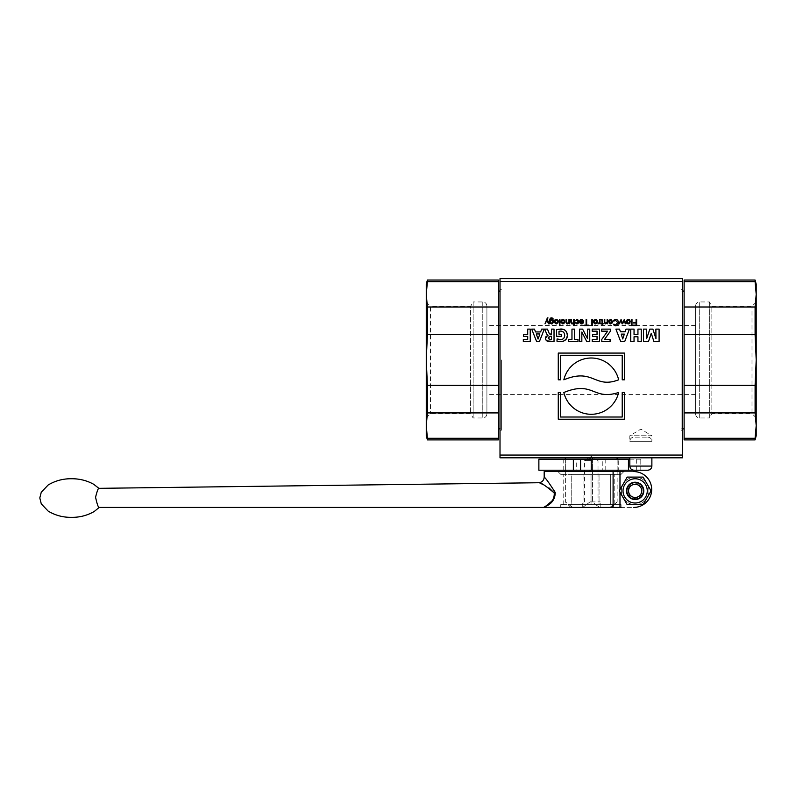 <?xml version="1.0" encoding="UTF-8"?>
<svg xmlns="http://www.w3.org/2000/svg" width="796" height="796" viewBox="0 0 796 796"><rect width="100%" height="100%" fill="white"/><g stroke="black" fill="none" stroke-linecap="round" stroke-linejoin="round"><path stroke-width="0.6" stroke-dasharray="3.98 2.98" d="M580.224 470.217L576.702 470.217L576.702 459.192L580.224 459.192L580.224 470.217L602.254 470.217L602.254 459.192L580.224 459.192M538.872 459.192L576.702 459.192M629.825 459.192L636.681 459.192L636.681 470.217L640.79 470.217L640.79 459.192L636.681 459.192M602.254 459.192L640.462 459.192M618.721 459.192L563.757 459.192L618.721 459.192L618.721 470.217L591.239 470.217L618.721 470.217M605.776 459.192L605.776 470.217L602.254 470.217M538.872 470.217L576.702 470.217M605.776 470.217L640.462 470.217M591.239 470.217L563.757 470.217L591.239 470.217L591.239 459.192L591.239 470.217M563.757 459.192L563.757 470.217M635.148 481.928A8.955 8.955 0 0 1 642.899 495.361A8.955 8.955 0 0 1 627.387 495.361A8.955 8.955 0 0 1 635.148 481.928A8.955 8.955 0 0 1 642.899 495.361A8.955 8.955 0 0 1 627.387 495.361A8.955 8.955 0 0 1 635.148 481.928A8.955 8.955 0 0 0 627.387 495.361A8.955 8.955 0 0 0 642.899 495.361A8.955 8.955 0 0 0 635.148 481.928A8.955 8.955 0 0 0 627.387 495.361A8.955 8.955 0 0 0 642.899 495.361A8.955 8.955 0 0 0 635.148 481.928M643.417 490.883A8.268 8.268 0 0 1 635.148 499.152A8.268 8.268 0 0 1 626.88 490.883A8.268 8.268 0 0 1 635.148 482.615A8.268 8.268 0 0 1 643.417 490.883A8.268 8.268 0 0 0 635.148 482.615A8.268 8.268 0 0 0 626.88 490.883A8.268 8.268 0 0 0 635.148 499.152A8.268 8.268 0 0 0 643.417 490.883M627.188 504.664L643.098 504.664L651.058 490.883L643.098 477.103L627.188 477.103L619.228 490.883L627.188 504.664M623.019 490.883A12.129 12.129 0 0 1 641.208 480.386A12.129 12.129 0 0 1 641.208 501.39A12.129 12.129 0 0 1 623.019 490.883A12.129 12.129 0 0 0 641.208 501.39A12.129 12.129 0 0 0 641.208 480.386A12.129 12.129 0 0 0 623.019 490.883M590.025 471.59L590.025 501.908L592.453 501.908L595.587 504.664L592.453 501.908L592.453 474.346L592.453 501.908L590.025 501.908L582.652 507.42L572.742 507.42L565.359 501.908L565.359 471.59M592.453 457.809L617.149 457.809L592.453 457.809L592.453 474.346L591.04 474.346L621.079 474.346L560.722 474.346L621.079 474.346L623.865 471.59L621.079 474.346L592.453 474.346L592.453 471.59M591.04 504.664L591.04 474.346L583.05 474.346L591.04 474.346L591.04 504.664L595.587 504.664L583.05 504.664L591.04 504.664M614.194 504.495L614.194 474.346L614.194 504.495L617.119 501.908L614.194 504.495M623.865 471.59L633.765 471.59A17.92 17.92 0 0 1 651.685 489.51A17.92 17.92 0 0 1 633.765 507.42A17.92 17.92 0 0 0 651.685 489.51A17.92 17.92 0 0 0 633.765 471.59A17.92 17.92 0 0 1 651.685 489.51A17.92 17.92 0 0 1 633.765 507.42L621.079 507.42L621.079 504.664L621.079 507.42L560.722 507.42L621.079 507.42M544.185 471.59L633.765 471.59M614.194 504.664L621.079 504.664L614.194 504.664M571.747 474.346L583.05 474.346L563.757 474.346L571.747 474.346L571.747 504.664L583.05 504.664L563.757 504.664L571.747 504.664L571.747 474.346M610.343 504.664L610.343 474.346L610.343 504.664L599.04 504.664L599.04 474.346L599.04 504.664L610.343 504.664L610.343 474.346L610.343 504.664M544.185 477.222C545.25 477.56 548.932 482.625 555.23 492.425C555.011 505.699 542.335 506.684 544.185 507.42L613.099 507.42L613.099 471.59M554.175 497.739L554.444 497.072M549.18 488.048L538.743 482.734M619.985 471.59L619.985 507.42L613.099 507.42M619.985 507.42L633.765 507.42M621.079 504.664L560.722 504.664L621.079 504.664M595.587 504.664L599.04 504.664L595.587 504.664L599.836 507.42L595.587 504.664M583.05 474.346L583.05 504.664L583.05 474.346M563.757 504.664L563.757 474.346M99.201 507.42C98.157 507.181 96.953 503.888 95.56 497.55C96.873 491.649 97.978 488.575 98.873 488.336M617.119 459.192L617.119 470.217M617.119 471.59L617.119 457.809M592.453 470.217L592.453 459.192M609.736 507.42L599.836 507.42L609.736 507.42L613.985 504.664L609.736 507.42L611.636 507.42L609.736 507.42M640.85 457.809L629.825 457.809L640.85 457.809M647.745 470.217L633.964 470.217M486.913 306.082L486.913 413.85L486.913 306.082C486.674 303.565 485.291 302.191 482.784 301.943L473.132 301.943L473.132 417.98L473.132 301.943L470.625 306.291L470.625 413.641L470.625 306.291L430.487 306.291L430.487 413.641L430.487 306.291L426.278 302.082L426.278 417.84L426.278 302.082M486.913 359.961L486.913 394.418L486.913 359.961M498.356 439.899L498.356 438.288L427.392 438.288L427.392 439.899M427.392 280.033L427.392 281.635L498.356 281.635L498.356 280.033M427.392 307.007L427.392 334.589L498.356 334.589L498.356 307.007L427.392 307.007L426.278 294.321L427.392 281.635M427.392 385.334L427.392 412.915L498.356 412.915L498.356 385.334L427.392 385.334L426.278 359.961L427.392 334.589M498.356 334.589L498.356 385.334M498.356 281.635L498.356 307.007M427.392 438.288L426.278 425.601L426.278 435.76M498.356 412.915L498.356 438.288M498.356 359.961L498.356 291.057L498.356 359.961M426.278 284.172L426.278 425.601L427.392 412.915M501.39 359.961L501.39 430.248L501.39 359.961M695.565 413.85L695.565 306.082L695.565 413.85C695.803 416.358 697.187 417.741 699.694 417.98L709.345 417.98L709.345 301.943L709.345 417.98L711.853 413.641L711.853 306.291L711.853 413.641L752.001 413.641L752.001 306.291L752.001 413.641L756.2 417.84L756.2 302.082L756.2 417.84M695.565 359.961L695.565 394.418L695.565 359.961M684.122 280.033L684.122 281.635L755.096 281.635L755.096 280.033M755.096 439.899L755.096 438.288L684.122 438.288L684.122 439.899M755.096 412.915L755.096 385.334L684.122 385.334L684.122 412.915L755.096 412.915L756.2 425.601L755.096 438.288M755.096 334.589L755.096 307.007L684.122 307.007L684.122 334.589L755.096 334.589L756.2 359.961L755.096 385.334M684.122 385.334L684.122 334.589M684.122 438.288L684.122 412.915M755.096 281.635L756.2 294.321L756.2 284.172M684.122 307.007L684.122 281.635M684.122 359.961L684.122 428.865L684.122 359.961M756.2 435.76L756.2 294.321L755.096 307.007M681.097 359.961L681.097 430.248L681.097 359.961M551.708 323.932L550.295 323.136L549.718 323.813L549.757 320.251M553.429 322.609L553.13 323.246M552.713 323.654L552.135 323.892M553.18 320.251L553.449 320.828M553.359 319.007L551.588 318.32L550.275 320.32L551.698 319.514M550.424 318.977L550.275 319.514M552.802 319.007L551.588 318.32L552.663 318.679M550.673 318.042L551.658 317.843L550.673 318.042M552.822 322.619L552.255 320.141L550.444 320.828M550.394 320.967L551.668 323.465L552.683 322.887M601.796 341.514L601.796 339.365L607.627 331.176L601.667 331.176L601.667 329.116L610.313 329.116L610.313 331.265L604.492 339.444L610.094 339.444L610.094 341.514L601.796 341.514M599.557 341.454L592.224 341.454L592.224 339.385L597.04 339.385L597.04 336.449L592.632 336.449L592.632 334.42L597.04 334.42L597.04 331.176L592.184 331.176L592.184 329.116L599.557 329.116L599.557 341.454M622.223 417.014L622.223 392.488L624.422 392.488L624.422 419.223L558.275 419.223L558.275 392.488L560.483 392.488L560.483 417.014L622.223 417.014M589.756 341.514L586.742 341.514L581.836 332.012L581.836 341.514L579.587 341.514L579.587 329.116L582.622 329.116L587.528 338.618L587.528 329.116L589.756 329.116L589.756 341.514M560.483 379.811L558.275 379.811L558.275 353.076L624.422 353.076L624.422 379.811L622.223 379.811L622.223 355.275L560.483 355.275L560.483 379.811M568.364 339.385L571.966 339.385L571.966 329.116L574.483 329.116L574.483 339.385L577.995 339.385L577.995 341.494L568.364 341.494L568.364 339.385M618.631 379.811C594.284 389.154 593.617 367.533 563.847 379.811A28.109 28.109 0 0 1 618.631 379.811M556.951 341.146L557.11 338.917L558.185 339.305M559.737 339.613L562.633 339.126L563.867 338.101M564.125 340.847L563.608 341.076M563.399 329.385L566.643 332.091M557.429 329.435L558.742 329.176M560.513 331.076L559.001 331.285L559.001 334.3L561.628 334.3L561.628 336.28L556.623 336.28L556.623 329.673M564.175 337.613L564.334 333.385M563.886 332.599L563.061 331.813M563.847 392.488C593.697 380.319 592.731 400.826 618.631 392.488A28.109 28.109 0 0 1 563.847 392.488M548.036 335.295L546.762 334.091L544.703 329.116L547.489 329.116L549.18 333.434L550.971 334.31L551.509 334.28L551.509 329.116L554.026 329.116L554.026 341.514L550.494 341.514M549.18 333.434L549.976 334.211L549.18 333.434M545.877 336.738L546.245 336.21M546.295 336.161L547.141 335.544M548.772 336.618L548.106 338.001L548.603 339.126L551.509 339.574L551.509 336.201L548.892 336.539M646.65 338.638L649.854 329.116L652.889 329.116L655.944 338.638L655.874 329.116L659.098 329.116L659.098 341.514L653.904 341.514L651.267 333.275L648.481 341.514L643.476 341.514L643.476 329.116L646.71 329.116L646.65 338.638M530.226 341.454L523.32 341.454L523.32 339.385L527.708 339.385L527.708 336.41L523.529 336.41L523.529 334.38L527.708 334.38L527.708 329.116L530.226 329.116L530.226 341.454M630.731 329.116L634.044 329.116L634.044 334.429L637.944 334.429L637.944 329.116L641.258 329.116L641.258 341.514L637.944 341.514L637.944 336.768L634.044 336.768L634.044 341.514L630.731 341.514L630.731 329.116M636.651 325.693L633.148 325.693L633.148 325.176L636.094 325.176L636.094 322.997L633.248 322.997L633.248 322.48L636.094 322.48L636.094 319.495L636.651 319.495L636.651 325.693M620.452 331.763L625.109 331.763L626.084 329.116L629.437 329.116L624.731 341.514L620.681 341.514L615.905 329.116L619.527 329.116L620.452 331.763M621.228 334.111L622.741 338.957L624.343 334.111L621.228 334.111M631.994 319.495L631.994 325.693L631.477 325.693L631.477 319.495L631.994 319.495M535.519 331.942L540.633 331.942L541.688 329.116L544.305 329.116L539.429 341.514L536.603 341.514L531.708 329.116L534.474 329.116L535.519 331.942M539.877 333.952L536.275 333.952L538.066 339.036L539.877 333.952M626.87 320.082L627.497 319.564M627.497 323.733L626.87 323.216M629.915 323.216L629.288 323.733M629.288 319.564L629.915 320.082M627.019 322.28L628.392 323.465L629.845 321.654L628.392 319.843L626.94 321.654M621.079 319.495L622.402 323.216L624.293 319.495L625.875 323.813L625.308 323.813L624.014 320.171L622.691 323.813L622.084 323.813L620.81 320.211L619.547 323.813L618.98 323.813L621.079 319.495M607.099 322.41L607.149 319.495L607.666 319.495L607.706 323.813L607.149 323.166L605.776 323.932M604.552 323.355L604.263 319.495L604.771 319.495L604.771 322.28L605.905 323.465L606.841 323.007M605.268 323.305L605.905 323.465M616.761 319.574L617.696 320.34M617.875 320.609L618.134 321.216M618.273 321.823L618.333 322.599M613.597 324.251L615.656 325.315L617.726 322.599L615.656 319.883L613.527 320.997M602.522 320.649L602.522 323.335L603.378 323.813L602.522 323.813L602.005 324.957L602.005 323.813L601.02 323.813L602.005 323.335L602.005 320.45L600.96 319.892L601.487 319.365M612.472 322.877L611.726 323.683M611.627 323.733L610.731 323.932M609.845 319.564L611.627 319.564M609.368 322.28L610.064 323.295M610.154 323.335L612.184 321.654L610.731 319.843L609.278 321.654M599.239 323.037L599.507 319.495L600.025 319.495L600.025 322.838M598.005 323.932L599.199 323.086M600.065 323.813L599.497 323.166L598.522 323.932M591.876 325.693L591.876 319.495L592.383 319.495L592.383 325.693L591.876 325.693M593.577 320.818L593.935 320.101M597.338 322.549L596.99 323.206M596.363 319.564L596.98 320.082M596.274 320.111L595.468 319.843L594.015 321.654M594.881 323.335L596.92 321.654L596.393 320.211M594.095 322.28L594.532 323.086M586.095 325.176L586.105 319.495L586.652 319.495L586.662 325.176L588.662 325.176L588.662 325.693L584.135 325.693L584.135 325.176L586.095 325.176M575.269 322.48L577 323.465L577.936 322.927L578.284 321.664L576.632 319.883M575.826 322.48L577 323.465M577.717 319.524L578.374 320.072M577 319.843L575.269 320.848M583.508 322.33L583.339 322.828M582.453 319.524L583.12 320.072M582.463 320.141L581.528 319.843L579.747 320.868M580.791 323.196L581.647 323.465L583.01 322.002L580.244 322.002L582.174 323.355M579.687 321.534L583.02 321.534L582.572 320.231M579.757 322.29L579.697 321.644M570.851 322.191L570.851 319.495L571.369 319.495L571.369 322.28L572.503 323.465L573.737 321.972L573.737 319.495L574.254 319.495L574.254 325.693L573.737 325.693L573.737 323.156L572.374 323.932M571.866 323.305L572.503 323.465M559.409 325.693L559.409 319.495L559.926 319.495L559.926 325.693L559.409 325.693M568.921 322.41L568.961 319.495L569.478 319.495L569.518 323.813L568.961 323.166L567.598 323.932M566.075 322.191L566.075 319.495L566.593 319.495L566.593 322.28L567.727 323.465L568.662 323.007M558.056 322.877L557.319 323.683M557.22 323.733L556.324 323.932M557.13 319.524L557.847 320.082M555.727 323.325L557.777 321.654L556.324 319.843L554.872 321.654L555.658 323.295M556.324 323.465L556.921 323.325M555.429 319.564L556.324 319.365M556.106 323.922L555.558 323.793M555.489 323.763L554.802 323.216M554.742 323.146L554.444 322.509M562.115 319.564L563.001 319.365M562.195 323.773L561.488 323.216M561.389 323.086L561.11 322.489M564.742 322.877L564.006 323.683M563.896 323.733L563.001 323.932M563.817 319.524L564.523 320.082M562.404 323.325L564.454 321.654L563.001 319.843L561.548 321.654L562.344 323.295M563.001 323.465L563.608 323.325M547.956 317.843L547.31 319.495L549.091 323.813L548.474 323.813L547.021 320.201L545.011 323.813L547.389 317.843L547.956 317.843M682.471 359.961L682.471 430.248L682.471 359.961M500.007 359.961L500.007 430.248L500.007 359.961M500.007 281.416L500.007 278.66L682.471 278.66L682.471 457.809L500.007 457.809L500.007 281.416L682.471 281.416M565.359 457.809L590.025 457.809L565.329 457.809L565.359 501.908L572.742 507.42L582.652 507.42L590.025 501.908L590.025 457.809M591.239 460.566L584.463 460.566L591.239 460.566M591.239 501.908L600.194 501.908L591.239 501.908M591.239 507.42L582.284 507.42L591.239 507.42M590.025 459.192L590.025 470.217M565.359 470.217L565.359 459.192M582.652 507.42L599.836 507.42L582.652 507.42M572.742 507.42L570.841 507.42L572.742 507.42M626.88 490.883A8.268 8.268 0 0 1 639.278 483.719A8.268 8.268 0 0 1 639.278 498.047A8.268 8.268 0 0 1 626.88 490.883M621.368 490.883A13.781 13.781 0 0 0 642.034 502.823A13.781 13.781 0 0 0 642.034 478.953A13.781 13.781 0 0 0 621.368 490.883A13.781 13.781 0 0 1 642.034 478.953A13.781 13.781 0 0 1 642.034 502.823A13.781 13.781 0 0 1 621.368 490.883M628.253 486.903L628.253 494.863L635.148 498.843L642.034 494.863L642.034 486.903L635.148 482.933L628.253 486.903L635.148 482.933L642.034 486.903L642.034 494.863L635.148 498.843L628.253 494.863L628.253 486.903M647.745 437.143C650.252 437.382 651.635 438.765 651.874 441.273L629.825 441.273L651.874 441.273L651.874 435.76L629.825 435.76L651.874 435.76L640.85 429.134L629.825 435.76L629.825 441.273C630.074 438.765 631.447 437.382 633.964 437.143L647.745 437.143L633.964 437.143M619.985 492.187L619.985 489.58M629.825 466.078L651.874 466.078M482.784 301.943L482.784 417.98L482.784 301.943M699.694 417.98L699.694 301.943L699.694 417.98M500.007 455.053L682.471 455.053M626.601 490.883A8.547 8.547 0 0 0 639.417 498.286A8.547 8.547 0 0 0 639.417 483.48A8.547 8.547 0 0 0 626.601 490.883M640.79 459.192L640.79 470.217M560.722 474.346L557.966 471.59M560.722 507.42L560.722 504.664M426.278 417.84L430.487 413.641L470.625 413.641L473.132 417.98L482.784 417.98C485.291 417.741 486.674 416.358 486.913 413.85M501.39 291.057L500.007 291.057M501.39 428.865L500.007 428.865M756.2 302.082L752.001 306.291L711.853 306.291L709.345 301.943L699.694 301.943C697.187 302.191 695.803 303.565 695.565 306.082M681.097 428.865L682.471 428.865M681.097 291.057L682.471 291.057M695.565 325.514L486.913 325.514M695.565 394.418L486.913 394.418M681.097 430.248L682.471 430.248M681.097 289.684L682.471 289.684M500.007 430.248L501.39 430.248M500.007 289.684L501.39 289.684M584.463 501.908L584.463 460.566L591.239 456.496L598.015 460.566L598.015 501.908M582.284 507.42L582.284 501.908M600.194 507.42L600.194 501.908M565.329 459.192L565.329 470.217M565.329 471.59L565.329 501.908L570.841 507.42M611.636 507.42L617.149 501.908L617.149 471.59M617.149 459.192L617.149 470.217"/><path stroke-width="1.19" d="M573.359 459.192L538.872 459.192L538.872 470.217L580.573 470.217L580.573 459.192L573.359 459.192L573.359 470.217M580.573 459.192L629.825 459.192M636.681 470.217L580.573 470.217M628.452 459.192L628.452 470.217M623.019 490.883A12.129 12.129 0 0 0 641.208 501.39A12.129 12.129 0 0 0 641.208 480.386A12.129 12.129 0 0 0 623.019 490.883M627.188 504.664L619.228 490.883L627.188 477.103L643.098 477.103L651.058 490.883L643.098 504.664L627.188 504.664M623.865 471.59L544.185 471.59L544.185 477.222C543.847 480.515 542.026 482.356 538.743 482.734C540.753 482.426 545.917 485.849 554.235 492.993C554.882 504.117 542.365 507.331 544.185 507.42C542.365 506.684 554.951 505.689 555.25 492.485C548.922 482.615 545.23 477.52 544.185 477.222C543.847 480.515 542.026 482.356 538.743 482.734L98.873 488.336C98.216 488.197 97.112 491.152 95.57 497.211C97.092 504.226 98.306 507.629 99.201 507.42L94.236 511.49C87.212 515.51 79.63 517.46 71.501 517.34C63.123 517.47 55.362 515.41 48.208 511.141L41.283 503.888L39.8 497.938L41.253 492.266L48.138 485.013C55.302 480.714 63.093 478.625 71.491 478.754C79.431 478.655 86.854 480.505 93.769 484.326L98.873 488.336M554.175 497.739L551.777 501.221L544.185 507.42L621.079 507.42M554.444 497.072L554.215 492.943L549.18 488.048M544.185 507.42L99.201 507.42M633.765 507.42A17.92 17.92 0 0 0 651.685 489.51A17.92 17.92 0 0 0 633.765 471.59M613.099 507.42L613.099 471.59M617.119 457.809L617.119 459.192M617.119 470.217L617.119 471.59M592.453 471.59L592.453 470.217M592.453 459.192L592.453 457.809M629.825 466.078C630.074 468.585 631.447 469.968 633.964 470.217L647.745 470.217C650.252 469.968 651.635 468.585 651.874 466.078L629.825 466.078L629.825 457.809M498.356 438.288L498.356 439.899L427.392 439.899L427.392 438.288L498.356 438.288L498.356 412.915L427.392 412.915L427.392 385.334L498.356 385.334L498.356 412.915M427.392 334.589L427.392 307.007L498.356 307.007L498.356 334.589L427.392 334.589L426.278 359.961L427.392 385.334M427.392 281.635L427.392 280.033L498.356 280.033L498.356 281.635L427.392 281.635L426.278 294.321L427.392 307.007M498.356 307.007L498.356 281.635M427.392 412.915L426.278 425.601L426.278 284.172L427.392 280.033M498.356 385.334L498.356 334.589M427.392 439.899L426.278 435.76L426.278 425.601L427.392 438.288M684.122 281.635L684.122 280.033L755.096 280.033L755.096 281.635L684.122 281.635L684.122 307.007L755.096 307.007L755.096 334.589L684.122 334.589L684.122 307.007M755.096 385.334L755.096 412.915L684.122 412.915L684.122 385.334L755.096 385.334L756.2 359.961L755.096 334.589M755.096 438.288L755.096 439.899L684.122 439.899L684.122 438.288L755.096 438.288L756.2 425.601L755.096 412.915M684.122 412.915L684.122 438.288M755.096 307.007L756.2 294.321L756.2 435.76L755.096 439.899M684.122 334.589L684.122 385.334M755.096 280.033L756.2 284.172L756.2 294.321L755.096 281.635M552.135 323.892L551.359 323.902M553.449 320.828L553.558 321.684L551.708 323.932L550.295 323.136L549.718 323.813L549.787 319.355M551.359 319.544L553.558 321.684L553.429 322.609M549.847 319.027L551.658 317.843L553.359 319.007L551.588 318.32L550.275 320.32L552.533 319.684M552.802 319.007L551.588 318.32L552.802 319.007M549.757 320.251L550.673 318.042L552.125 317.883M550.673 318.042L551.658 317.843L553.359 319.007M553.001 321.723L551.648 319.982L550.275 321.743L551.668 323.465L553.001 321.723M551.708 323.932L550.295 323.136M601.796 341.514L601.796 339.365L607.627 331.176L601.667 331.176L601.667 329.116L610.313 329.116L610.313 331.265L604.492 339.444L610.094 339.444L610.094 341.514L601.796 341.514M597.04 334.42L597.04 331.176L592.184 331.176L592.184 329.116L599.557 329.116L599.557 341.454L592.224 341.454L592.224 339.385L597.04 339.385L597.04 336.449L592.632 336.449L592.632 334.42L597.04 334.42M622.223 417.014L622.223 392.488L624.422 392.488L624.422 419.223L558.275 419.223L558.275 392.488L560.483 392.488L560.483 417.014L622.223 417.014M582.622 329.116L587.528 338.618L587.528 329.116L589.756 329.116L589.756 341.514L586.742 341.514L581.836 332.012L581.836 341.514L579.587 341.514L579.587 329.116L582.622 329.116M560.483 379.811L558.275 379.811L558.275 353.076L624.422 353.076L624.422 379.811L622.223 379.811L622.223 355.275L560.483 355.275L560.483 379.811M577.995 339.385L577.995 341.494L568.364 341.494L568.364 339.385L571.966 339.385L571.966 329.116L574.483 329.116L574.483 339.385L577.995 339.385M563.847 379.811L563.847 379.811A28.109 28.109 0 0 1 618.631 379.811C594.284 389.154 593.617 367.533 563.847 379.811M558.185 339.305L559.737 339.613M563.608 341.076L560.354 341.653L556.951 341.146L557.11 338.917L560.374 339.653C563.11 339.524 564.553 338.091 564.702 335.335C564.473 332.549 563.07 331.136 560.513 331.076L559.001 331.285L559.001 334.3L561.628 334.3L561.628 336.28L556.623 336.28L556.623 329.673L557.429 329.435M566.643 332.091L567.389 335.335L566.603 338.579L564.125 340.847M558.742 329.176L563.399 329.385M563.061 331.813L560.513 331.076M556.623 329.673L560.842 329.007C564.881 329.056 567.06 331.166 567.389 335.335C567.319 339.255 564.971 341.365 560.354 341.653L556.951 341.146M618.631 392.488L618.631 392.488A28.109 28.109 0 0 1 563.847 392.488C593.697 380.319 592.731 400.826 618.631 392.488M547.23 335.504L548.036 335.295L546.762 334.091L544.703 329.116L547.489 329.116L549.18 333.434L550.971 334.31L551.509 334.28L551.509 329.116L554.026 329.116L554.026 341.514L546.822 340.887M549.18 333.434L549.976 334.211L549.18 333.434M545.718 339.464L545.509 338.27L547.767 335.235M550.494 341.514L548.464 341.464C546.593 341.185 545.608 340.121 545.509 338.27L545.877 336.738M546.374 340.499L545.728 339.494M550.404 336.201L548.106 338.001L550.056 339.574L551.509 339.574L551.509 336.201L550.404 336.201M646.65 338.638L649.854 329.116L652.889 329.116L655.944 338.638L655.874 329.116L659.098 329.116L659.098 341.514L653.904 341.514L651.267 333.275L648.481 341.514L643.476 341.514L643.476 329.116L646.71 329.116L646.65 338.638M523.529 334.38L527.708 334.38L527.708 329.116L530.226 329.116L530.226 341.454L523.32 341.454L523.32 339.385L527.708 339.385L527.708 336.41L523.529 336.41L523.529 334.38M630.731 329.116L634.044 329.116L634.044 334.429L637.944 334.429L637.944 329.116L641.258 329.116L641.258 341.514L637.944 341.514L637.944 336.768L634.044 336.768L634.044 341.514L630.731 341.514L630.731 329.116M633.248 322.48L636.094 322.48L636.094 319.495L636.651 319.495L636.651 325.693L633.148 325.693L633.148 325.176L636.094 325.176L636.094 322.997L633.248 322.997L633.248 322.48M620.452 331.763L625.109 331.763L626.084 329.116L629.437 329.116L624.731 341.514L620.681 341.514L615.905 329.116L619.527 329.116L620.452 331.763M621.228 334.111L622.741 338.957L624.343 334.111L621.228 334.111M631.477 319.495L631.994 319.495L631.994 325.693L631.477 325.693L631.477 319.495M535.519 331.942L540.633 331.942L541.688 329.116L544.305 329.116L539.429 341.514L536.603 341.514L531.708 329.116L534.474 329.116L535.519 331.942M539.877 333.952L536.275 333.952L538.066 339.036L539.877 333.952M626.87 323.216L626.87 320.082M627.497 319.564L629.288 319.564M629.308 323.723L627.477 323.723M629.915 320.082L629.915 323.216M626.94 321.654L628.392 323.465L629.845 321.654L628.392 319.843L627.019 322.28M628.392 323.932L626.382 321.654L628.392 319.365L630.402 321.654L628.392 323.932M621.079 319.495L622.402 323.216L624.293 319.495L625.875 323.813L625.308 323.813L624.014 320.171L622.691 323.813L622.084 323.813L620.81 320.211L619.547 323.813L618.98 323.813L621.079 319.495M606.831 323.017L607.099 322.41M605.776 323.932L604.263 322.191L604.263 319.495L604.771 319.495L604.771 322.28L605.905 323.465L607.149 321.972L607.149 319.495L607.666 319.495L607.706 323.813L607.149 323.166L605.079 323.803M607.666 322.838L607.706 323.813L607.666 322.838M614.293 319.793L616.761 319.574M618.134 321.216L618.273 321.823M614.641 320.191L615.656 319.365C617.487 319.584 618.383 320.669 618.333 322.599L618.333 322.599C618.383 324.519 617.487 325.604 615.656 325.833L614.283 325.455M613.527 320.997L613.895 320.171M615.228 325.265L617.726 322.599L615.159 319.952M615.656 319.883L614.134 320.997M614.034 325.246L613.597 324.251L614.612 324.997M614.204 324.251L615.656 325.315M618.333 322.599C618.383 324.519 617.487 325.604 615.656 325.833L613.597 324.251M602.522 320.649L600.96 319.445L602.522 320.649L602.522 323.335L603.378 323.813L602.522 323.813L602.005 324.957L602.005 323.813L601.02 323.813L602.005 323.335L602.005 320.45L600.96 319.445L602.094 319.475M609.905 323.763L608.721 321.654L610.731 319.365L612.741 321.654L612.472 322.877M610.731 319.365L612.741 321.654L610.313 323.892M609.278 321.654L610.731 323.465L612.184 321.654L610.731 319.843L609.368 322.28M610.731 323.932L608.801 320.977M608.88 320.698L609.288 319.992M598.323 323.465L599.507 322.091L599.507 319.495L600.025 319.495L600.065 323.813L599.507 323.166L598.005 323.932L599.507 322.091M599.507 323.166L598.005 323.932M600.025 322.838L600.065 323.813M591.876 325.693L591.876 319.495L592.383 319.495L592.383 325.693L591.876 325.693M594.632 323.763L593.577 322.48L593.577 320.818M593.925 320.111L596.363 319.564M596.99 323.206L595.04 323.892M596.98 320.082L597.338 322.549M594.015 321.654L595.468 323.465L596.92 321.654L595.468 319.843L594.095 322.28M595.468 323.932L593.458 321.654L595.468 319.365L597.478 321.654L595.468 323.932M586.095 325.176L586.105 319.495L586.652 319.495L586.662 325.176L588.662 325.176L588.662 325.693L584.135 325.693L584.135 325.176L586.095 325.176M575.369 322.987L575.826 322.48L577 323.465L578.195 320.957M578.622 322.778L577.757 323.743L576.095 323.753M578.722 320.808L578.762 322.33M578.284 321.664L577 319.843L575.269 320.848L576.951 319.365L577.717 319.524M575.269 320.848L576.951 319.365L578.841 321.654L576.921 323.932L575.269 322.48M575.826 322.48L577 323.465M577 319.843L575.826 320.848M583.458 320.808L583.508 322.33M583.339 322.828L582.503 323.743L580.901 323.813M580.891 319.495L581.687 319.365L583.577 321.654L581.657 323.932L579.687 321.534L583.02 321.534L581.528 319.843L579.747 320.868L580.423 319.733M579.747 320.868L582.453 319.524M580.244 322.002L581.647 323.465L583.01 322.002L580.244 322.002M580.403 323.534L579.856 322.688M573.687 322.44L573.737 319.495L574.254 319.495L574.254 325.693L573.737 325.693L573.737 323.156L571.677 323.803M572.991 323.823L570.851 322.191L570.851 319.495L571.369 319.495L571.369 322.28L572.503 323.465L573.339 323.126M571.409 323.644L570.851 322.191M573.737 323.156L572.374 323.932M572.503 323.465L573.737 321.972M559.409 325.693L559.409 319.495L559.926 319.495L559.926 325.693L559.409 325.693M568.652 323.017L568.921 322.41M566.633 323.644L566.075 319.495L566.593 319.495L566.593 322.28L567.727 323.465L568.961 321.972L568.961 319.495L569.478 319.495L569.518 323.813L568.752 323.445M568.961 323.166L566.901 323.803M569.478 322.838L569.518 323.813L569.478 322.838M566.593 322.28L567.727 323.465M567.598 323.932L566.075 322.191M558.145 320.639L558.056 322.877M554.444 322.509L554.315 321.654L556.324 319.365L558.334 321.654L556.106 323.922M556.324 319.365L557.13 319.524M554.872 321.654L556.324 323.465L557.777 321.654L556.324 319.843L554.872 321.654M556.324 323.932L554.394 320.977M554.474 320.698L554.872 319.992M561.11 322.489L561.071 320.977M561.15 320.698L561.558 319.992M564.832 320.639L565.011 321.654L563.001 323.932L560.991 321.654L563.001 319.365L563.817 319.524M563.001 323.932L562.195 323.773M563.001 319.365L565.011 321.654L564.742 322.877M564.454 321.654L563.001 319.843L561.548 321.654L563.001 323.465L564.454 321.654M547.956 317.843L547.31 319.495L549.091 323.813L548.474 323.813L547.021 320.201L545.011 323.813L547.389 317.843L547.956 317.843M500.007 281.416L500.007 457.809L682.471 457.809L682.471 278.66L500.007 278.66L500.007 281.416L682.471 281.416M590.025 457.809L590.025 459.192M590.025 470.217L590.025 471.59M565.359 471.59L565.359 470.217M565.359 459.192L565.359 457.809M626.88 490.883A8.268 8.268 0 0 0 639.278 498.047A8.268 8.268 0 0 0 639.278 483.719A8.268 8.268 0 0 0 626.88 490.883M628.571 490.883A6.577 6.577 0 0 1 638.432 485.192A6.577 6.577 0 0 1 638.432 496.585A6.577 6.577 0 0 1 628.571 490.883M591.239 459.192L591.239 470.217M619.985 507.42L619.985 492.187M619.985 489.58L619.985 471.59M682.471 455.053L500.007 455.053M651.874 466.078L651.874 457.809M500.007 291.057L498.356 291.057M500.007 428.865L498.356 428.865M682.471 428.865L684.122 428.865M682.471 291.057L684.122 291.057M565.329 457.809L565.329 459.192M565.329 470.217L565.329 471.59M617.149 457.809L617.149 459.192M617.149 470.217L617.149 471.59"/></g></svg>
